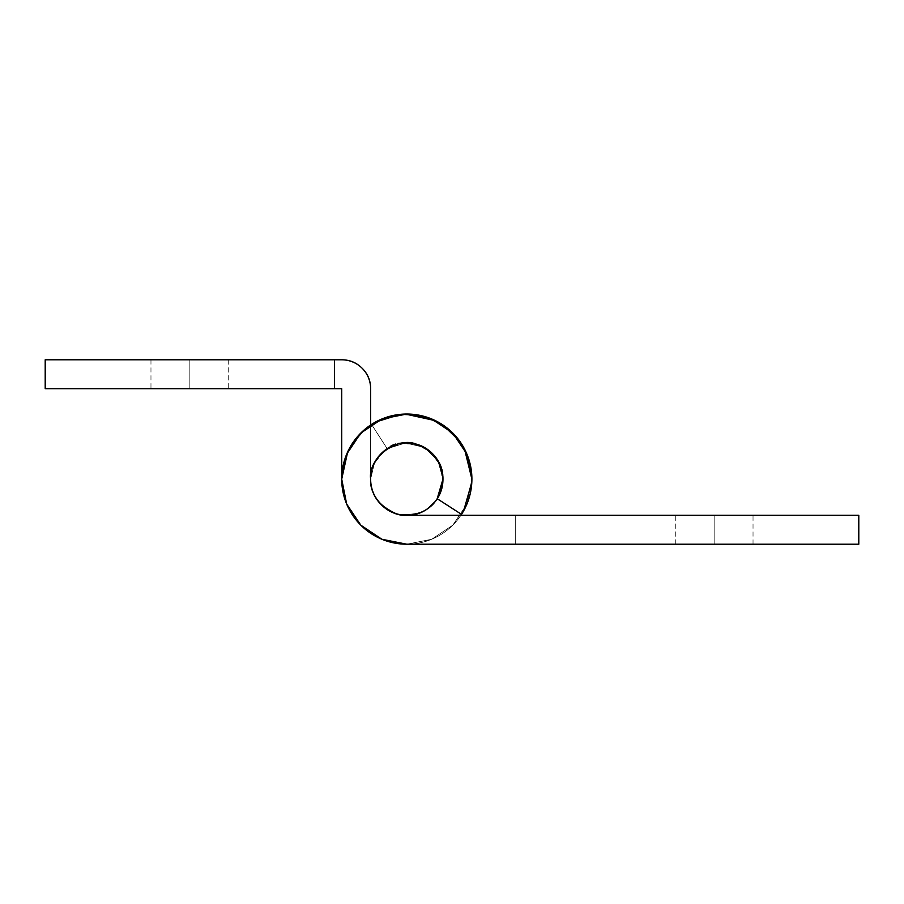 <?xml version="1.0" encoding="UTF-8"?>
<svg xmlns="http://www.w3.org/2000/svg" width="904" height="904" viewBox="0 0 904 904"><rect width="100%" height="100%" fill="white"/><g stroke="black" fill="none" stroke-linecap="round" stroke-linejoin="round"><path stroke-width="0.68" stroke-dasharray="4.52 3.39" d="M714.16 515.28L714.16 544.208L675.288 544.208L714.16 544.208L675.288 544.208L714.16 544.208L714.16 515.28L675.288 515.28L714.16 515.28L675.288 515.28L714.16 515.28L714.16 544.208L675.288 544.208L714.16 544.208L675.288 544.208L714.16 544.208L714.16 515.28L675.288 515.28L714.16 515.28L675.288 515.28L714.16 515.28L714.16 544.208L675.288 544.208L714.16 544.208L675.288 544.208L714.16 544.208L714.16 515.28L675.288 515.28L753.032 515.28L675.288 515.28L753.032 515.28L675.288 515.28L753.032 515.28L714.16 515.28L753.032 515.28L714.16 515.28L753.032 515.28L714.16 515.28L714.16 544.208L675.288 544.208L753.032 544.208L675.288 544.208L753.032 544.208L675.288 544.208L753.032 544.208L714.16 544.208L753.032 544.208L714.16 544.208L753.032 544.208L714.16 544.208L714.16 515.28L753.032 515.28L714.16 515.28L753.032 515.28L714.16 515.28L714.16 544.208L753.032 544.208L714.16 544.208L753.032 544.208L714.16 544.208L714.16 515.28L753.032 515.28L714.16 515.28L753.032 515.28L714.16 515.28L714.16 544.208L753.032 544.208L714.16 544.208L753.032 544.208L714.16 544.208L714.16 515.28M467.424 455.413L467.809 456.43C471.379 466.046 472.611 475.945 471.504 486.149C470.396 496.341 467.074 505.754 461.515 514.376A65.088 65.088 0 0 0 425.174 416.676A65.088 65.088 0 0 0 341.712 479.12A65.088 65.088 0 0 0 406.8 544.208A65.088 65.088 0 0 1 341.712 479.12A65.088 65.088 0 0 0 406.8 544.208A65.088 65.088 0 0 1 341.712 479.12A65.088 65.088 0 0 0 406.8 544.208L858.8 544.208L406.8 544.208L381.895 539.259L406.8 544.208L515.28 544.208L406.8 544.208L515.28 544.208L515.28 515.28L406.8 515.28L858.8 515.28L858.8 544.208L858.8 515.28L406.8 515.28L515.28 515.28L406.8 515.28L515.28 515.28L515.28 544.208L515.28 515.28L515.28 544.208L515.28 515.28L406.8 515.28C388.912 516.896 369.024 497.008 370.64 479.12A36.16 36.16 0 0 1 417.004 444.429A36.16 36.16 0 0 1 437.197 498.703L442.96 479.12L437.197 498.703L461.515 514.376A65.088 65.088 0 0 0 471.888 479.12A65.088 65.088 0 0 1 461.515 514.376A65.088 65.088 0 0 0 425.174 416.676A65.088 65.088 0 0 0 341.712 479.12A65.088 65.088 0 0 1 406.8 414.032A65.088 65.088 0 0 1 471.888 479.12A65.088 65.088 0 0 0 406.8 414.032A65.088 65.088 0 0 0 341.712 479.12A65.088 65.088 0 0 1 406.8 414.032A65.088 65.088 0 0 1 461.515 514.376L437.197 498.703L442.745 483.018L442.937 480.487M442.87 476.464L440.689 466.509L431.457 452.678L417.004 444.429L400.393 443.536L385.138 450.169L374.471 462.927L370.64 479.12C369.024 497.008 388.912 516.896 406.8 515.28C396.811 515.28 388.291 511.754 381.228 504.692C374.166 497.629 370.64 489.109 370.64 479.12C369.024 497.008 388.912 516.896 406.8 515.28C388.912 516.896 369.024 497.008 370.64 479.12C367.736 457.955 397.523 435.66 417.004 444.429C432.349 449.152 440.994 460.724 442.96 479.12C440.994 460.724 432.349 449.152 417.004 444.429C397.523 435.66 367.736 457.955 370.64 479.12A36.16 36.16 0 0 1 417.004 444.429A36.16 36.16 0 0 1 437.197 498.703L461.515 514.376L463.662 510.816M374.471 462.927L370.64 479.12C369.024 497.008 388.912 516.896 406.8 515.28C396.811 515.28 388.291 511.754 381.228 504.692C374.166 497.629 370.64 489.109 370.64 479.12C370.64 489.109 374.166 497.629 381.228 504.692C374.166 497.629 370.64 489.109 370.64 479.12C367.736 457.955 397.523 435.66 417.004 444.429C432.349 449.152 440.994 460.724 442.96 479.12L437.197 498.703L461.515 514.376L437.197 498.703L442.745 483.018L440.689 466.509L431.457 452.678L417.004 444.429L400.393 443.536L385.138 450.169L379.33 455.593M408.8 515.28L397.873 514.161C389.861 512.116 383.319 507.833 378.245 501.302C373.171 494.782 370.64 487.38 370.64 479.12L370.64 388.72A28.928 28.928 0 0 0 341.712 359.792L334.48 359.792L341.712 359.792A28.928 28.928 0 0 1 370.64 388.72L370.64 479.12A36.16 36.16 0 0 0 413.659 514.625A36.16 36.16 0 0 0 440.361 465.65A36.16 36.16 0 0 0 387.217 448.723L405.478 442.983L424.112 447.367L437.898 460.656L442.96 479.12C445.932 448.847 400.596 433.445 387.217 448.723C400.596 433.445 445.932 448.847 442.96 479.12C442.96 469.131 439.434 460.611 432.372 453.548C425.309 446.486 416.789 442.96 406.8 442.96C396.811 442.96 388.291 446.486 381.228 453.548C374.166 460.611 370.64 469.131 370.64 479.12C369.623 493.946 378.708 505.618 397.873 514.161C418.778 515.845 432.338 509.935 438.553 496.432L442.96 479.12A36.16 36.16 0 0 0 406.8 442.96A36.16 36.16 0 0 0 370.64 479.12C369.623 493.946 378.708 505.618 397.873 514.161C418.778 515.845 432.338 509.935 438.553 496.432L442.96 479.12C442.96 489.109 439.434 497.629 432.372 504.692C425.309 511.754 416.789 515.28 406.8 515.28C396.811 515.28 388.291 511.754 381.228 504.692C374.166 497.629 370.64 489.109 370.64 479.12C370.64 469.131 374.166 460.611 381.228 453.548C388.291 446.486 396.811 442.96 406.8 442.96C416.789 442.96 425.309 446.486 432.372 453.548C439.434 460.611 442.96 469.131 442.96 479.12C442.96 489.109 439.434 497.629 432.372 504.692C425.309 511.754 416.789 515.28 406.8 515.28C396.811 515.28 388.291 511.754 381.228 504.692C388.291 511.754 396.811 515.28 406.8 515.28L515.28 515.28L406.8 515.28C396.811 515.28 388.291 511.754 381.228 504.692C374.166 497.629 370.64 489.109 370.64 479.12C370.64 489.109 374.166 497.629 381.228 504.692C388.291 511.754 396.811 515.28 406.8 515.28C396.811 515.28 388.291 511.754 381.228 504.692C374.166 497.629 370.64 489.109 370.64 479.12C370.64 469.131 374.166 460.611 381.228 453.548C388.291 446.486 396.811 442.96 406.8 442.96C416.789 442.96 425.309 446.486 432.372 453.548C439.434 460.611 442.96 469.131 442.96 479.12L438.553 496.432C432.338 509.935 418.778 515.845 397.873 514.161C378.708 505.618 369.623 493.946 370.64 479.12L370.64 388.72L370.64 479.12C370.64 469.131 374.166 460.611 381.228 453.548C388.291 446.486 396.811 442.96 406.8 442.96C416.789 442.96 425.309 446.486 432.372 453.548C439.434 460.611 442.96 469.131 442.96 479.12L437.197 498.703A36.16 36.16 0 0 0 442.96 479.12A36.16 36.16 0 0 1 437.197 498.703L461.515 514.376A65.088 65.088 0 0 0 471.888 479.12L466.939 454.215L452.825 433.095L431.705 418.981L406.8 414.032L381.895 418.981L360.775 433.095L346.661 454.215L341.712 479.12L346.661 504.025L360.775 525.145L381.895 539.259L360.775 525.145L346.661 504.025L360.775 525.145L381.895 539.259L406.8 544.208L381.895 539.259L406.8 544.208L431.705 539.259L452.825 525.145L466.939 504.025L471.888 479.12L466.939 454.215L452.825 433.095L431.705 418.981L406.8 414.032L381.895 418.981L360.775 433.095L346.661 454.215L341.712 479.12L346.661 504.025L360.775 525.145L381.895 539.259L360.775 525.145L346.661 504.025L341.712 479.12L346.661 504.025L360.775 525.145L381.895 539.259L406.8 544.208L431.705 539.259L406.89 544.208M471.82 482.182L471.888 479.12L466.939 454.215L452.825 433.095L431.705 418.981L406.8 414.032L381.895 418.981L360.775 433.095L346.661 454.215L341.712 479.12C341.712 468.86 344.006 459.153 348.605 449.977L352.051 443.898M347.69 451.864L348.605 449.977C353.193 440.802 359.6 433.152 367.815 427.004L373.205 423.354M364.617 429.547L367.815 427.004C376.019 420.857 385.183 416.88 395.274 415.06L400.201 414.36M389.59 416.337L395.274 415.06C405.365 413.241 415.331 413.783 425.174 416.676L428.112 417.614M418.371 415.06L425.174 416.676C435.016 419.58 443.683 424.518 451.186 431.513L451.943 432.225M446.791 427.75L451.186 431.513C458.69 438.508 464.227 446.813 467.809 456.43M471.504 486.149C470.396 496.341 467.074 505.754 461.515 514.376A65.088 65.088 0 0 0 471.888 479.12A65.088 65.088 0 0 1 406.8 544.208A65.088 65.088 0 0 1 341.712 479.12A65.088 65.088 0 0 0 406.8 544.208A65.088 65.088 0 0 0 437.954 421.976A65.088 65.088 0 0 0 371.544 424.405L387.217 448.723L371.544 424.405A65.088 65.088 0 0 1 471.888 479.12A65.088 65.088 0 0 1 406.8 544.208A65.088 65.088 0 0 1 341.712 479.12A65.088 65.088 0 0 0 406.8 544.208A65.088 65.088 0 0 0 437.954 421.976A65.088 65.088 0 0 0 371.544 424.405L387.217 448.723L371.544 424.405A65.088 65.088 0 0 1 471.888 479.12L471.334 470.419L471.888 479.12L466.939 504.025L471.888 479.12L471.334 470.419M459.82 441.344L462.769 445.887C456.689 435.649 448.418 427.671 437.954 421.976C427.502 416.269 416.326 413.636 404.416 414.077C392.517 414.507 381.556 417.953 371.544 424.405L387.217 448.723L405.478 442.983L424.112 447.367L437.898 460.656L442.96 479.12C445.932 448.847 400.596 433.445 387.217 448.723L405.478 442.983L424.112 447.367L437.898 460.656L442.96 479.109C442.96 489.109 439.434 497.629 432.372 504.692C425.309 511.754 416.789 515.28 406.8 515.28L515.28 515.28L515.28 544.208L515.28 515.28L515.28 544.208L406.8 544.208L431.705 539.259L452.825 525.145L431.705 539.259L452.825 525.145L466.939 504.025L471.888 479.12M189.84 388.72L189.84 359.792L150.968 359.792L189.84 359.792L150.968 359.792L189.84 359.792L189.84 388.72L150.968 388.72L189.84 388.72L150.968 388.72L189.84 388.72L189.84 359.792L150.968 359.792L189.84 359.792L150.968 359.792L189.84 359.792L189.84 388.72L150.968 388.72L189.84 388.72L150.968 388.72L189.84 388.72L189.84 359.792L150.968 359.792L189.84 359.792L150.968 359.792L189.84 359.792L189.84 388.72L150.968 388.72L228.712 388.72L150.968 388.72L228.712 388.72L150.968 388.72L228.712 388.72L189.84 388.72L228.712 388.72L189.84 388.72L228.712 388.72L189.84 388.72L189.84 359.792L150.968 359.792L228.712 359.792L150.968 359.792L228.712 359.792L150.968 359.792L228.712 359.792L189.84 359.792L228.712 359.792L189.84 359.792L228.712 359.792L189.84 359.792L189.84 388.72L228.712 388.72L189.84 388.72L228.712 388.72L189.84 388.72L189.84 359.792L228.712 359.792L189.84 359.792L228.712 359.792L189.84 359.792L189.84 388.72L228.712 388.72L189.84 388.72L228.712 388.72L189.84 388.72L189.84 359.792L228.712 359.792L189.84 359.792L228.712 359.792L189.84 359.792L189.84 388.72M341.712 359.792L45.2 359.792L45.2 388.72L341.712 388.72L334.48 388.72L341.712 388.72L341.712 479.12L341.712 388.72L341.712 479.12L341.712 388.72L341.712 479.12L346.661 504.025L360.775 525.145L381.895 539.259L406.8 544.208L381.895 539.259L360.775 525.145L346.661 504.025L341.712 479.12L341.712 388.72L334.48 388.72L334.48 359.792L45.2 359.792L45.2 388.72L334.48 388.72L334.48 359.792L334.48 388.72L334.48 359.792L334.48 388.72L334.48 359.792L334.48 388.72L334.48 359.792L334.48 388.72L341.712 388.72L334.48 388.72L334.48 359.792L341.712 359.792A28.928 28.928 0 0 1 370.64 388.72C370.64 380.731 367.815 373.917 362.165 368.267C356.515 362.617 349.701 359.792 341.712 359.792C349.701 359.792 356.515 362.617 362.165 368.267C356.515 362.617 349.701 359.792 341.712 359.792M412.778 514.828L421.253 512.263L428.146 508.364M435.344 501.37L438.553 496.432C442.508 489.177 443.819 481.47 442.485 473.312C441.163 465.153 437.468 458.26 431.411 452.633C425.366 447.005 418.213 443.83 409.987 443.096C401.749 442.372 394.167 444.248 387.217 448.723L371.544 424.405L375.296 422.157M400.528 414.326L405.342 414.043M435.513 420.699L442.745 424.846M465.244 450.452L464.532 449.039M460.938 515.28L452.825 525.145L466.939 504.025M370.64 479.12L370.64 388.72C370.64 380.731 367.815 373.917 362.165 368.267C367.815 373.917 370.64 380.731 370.64 388.72L370.64 479.12A36.16 36.16 0 0 0 406.8 515.28A36.16 36.16 0 0 0 442.96 479.12C442.96 489.109 439.434 497.629 432.372 504.692C425.309 511.754 416.789 515.28 406.8 515.28C396.811 515.28 388.291 511.754 381.228 504.692C374.166 497.629 370.64 489.109 370.64 479.12M462.769 445.887C456.689 435.649 448.418 427.671 437.954 421.976C427.502 416.269 416.326 413.636 404.416 414.077C392.517 414.507 381.556 417.953 371.544 424.405L387.217 448.723L371.544 424.405C381.556 417.953 392.517 414.507 404.416 414.077C416.326 413.636 427.502 416.269 437.954 421.976C448.418 427.671 456.689 435.649 462.769 445.887M341.712 479.12L346.661 504.025M675.288 544.208L675.288 515.28M753.032 544.208L753.032 515.28M150.968 359.792L150.968 388.72M228.712 359.792L228.712 388.72"/><path stroke-width="1.36" d="M406.89 544.208L406.8 544.208A65.088 65.088 0 0 1 341.712 479.12A65.088 65.088 0 0 1 406.8 414.032A65.088 65.088 0 0 1 461.515 514.376A65.088 65.088 0 0 0 471.888 479.12L466.939 454.215L452.825 433.095L431.705 418.981L406.8 414.032L381.895 418.981L360.775 433.095L346.661 454.215L341.712 479.12L346.661 504.025L360.775 525.145L381.895 539.259L406.8 544.208L858.8 544.208L858.8 515.28L406.8 515.28C388.912 516.896 369.024 497.008 370.64 479.12C367.736 457.955 397.523 435.66 417.004 444.429C432.349 449.152 440.994 460.724 442.96 479.12L437.197 498.703L461.515 514.376L437.197 498.703A36.16 36.16 0 0 0 442.96 479.12L442.96 479.12A36.16 36.16 0 0 1 406.8 515.28A36.16 36.16 0 0 1 370.64 479.12C370.64 469.131 374.166 460.611 381.228 453.548C388.291 446.486 396.811 442.96 406.8 442.96C416.789 442.96 425.309 446.486 432.372 453.548C439.434 460.611 442.96 469.131 442.96 479.12C442.96 469.131 439.434 460.611 432.372 453.548C425.309 446.486 416.789 442.96 406.8 442.96C396.811 442.96 388.291 446.486 381.228 453.548C374.166 460.611 370.64 469.131 370.64 479.12A36.16 36.16 0 0 1 406.8 442.96A36.16 36.16 0 0 1 442.96 479.12C442.96 489.109 439.434 497.629 432.372 504.692C425.309 511.754 416.789 515.28 406.8 515.28C396.811 515.28 388.291 511.754 381.228 504.692C374.166 497.629 370.64 489.109 370.64 479.12C370.64 489.109 374.166 497.629 381.228 504.692C388.291 511.754 396.811 515.28 406.8 515.28L858.8 515.28L858.8 544.208L406.8 544.208L381.895 539.259L360.775 525.145L346.661 504.025L341.712 479.12L347.69 451.864M463.662 510.816L471.82 482.182M352.051 443.898L364.617 429.547M373.205 423.354L389.59 416.337M400.201 414.36L418.371 415.06M428.112 417.614L446.791 427.75M451.186 431.513C458.69 438.508 464.227 446.813 467.809 456.43C471.379 466.046 472.611 475.945 471.504 486.149M442.937 480.487L442.87 476.464M379.33 455.593L374.471 462.927M45.2 359.792L341.712 359.792A28.928 28.928 0 0 1 370.64 388.72L370.64 424.982L370.64 388.72C370.64 380.731 367.815 373.917 362.165 368.267C356.515 362.617 349.701 359.792 341.712 359.792L45.2 359.792L45.2 388.72L334.48 388.72L45.2 388.72L45.2 359.792M341.712 388.72L334.48 388.72L334.48 359.792L334.48 388.72L341.712 388.72L341.712 479.12L341.712 388.72M471.334 470.419L465.244 450.452M408.8 515.28L412.778 514.828M428.146 508.364L435.344 501.37M375.296 422.157L400.528 414.326M405.342 414.043L435.513 420.699M442.745 424.846L459.82 441.344M464.532 449.039L471.888 479.12M466.939 504.025L460.938 515.28M346.661 504.025L341.712 479.12"/></g></svg>
